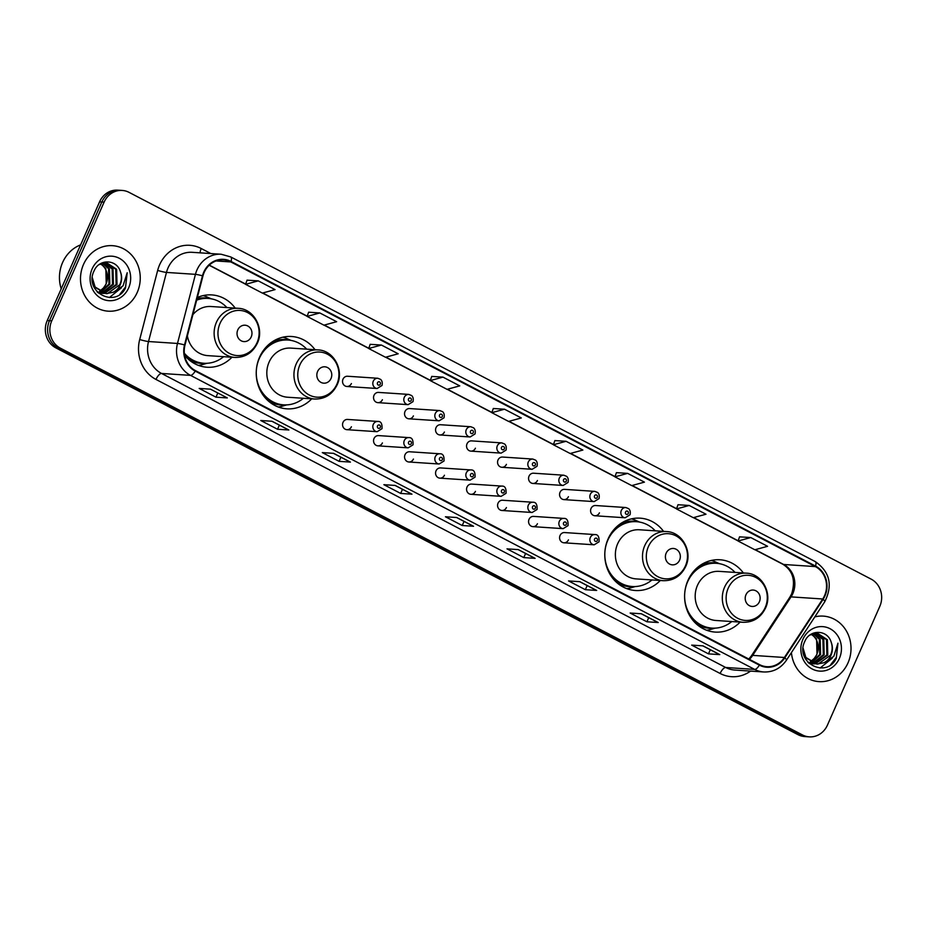 <?xml version="1.0" encoding="UTF-8"?>
<svg xmlns="http://www.w3.org/2000/svg" width="927" height="927" viewBox="0 0 927 927"><rect width="100%" height="100%" fill="white"/><g stroke="black" fill="none" stroke-linecap="round" stroke-linejoin="round"><path stroke-width="1.39" d="M743.373 572.967A36.246 32.978 93.8 0 0 719.989 559.769A36.246 32.978 93.8 0 0 687.927 580.464A36.246 32.978 93.8 0 0 715.181 632.087A36.246 32.978 93.8 0 0 740.105 622.098M663.558 531.368A36.246 32.978 93.8 0 0 640.175 518.17A36.246 32.978 93.8 0 0 608.112 538.877A36.246 32.978 93.8 0 0 635.377 590.499A36.246 32.978 93.8 0 0 660.302 580.499M315.006 349.711A36.246 32.978 93.8 0 0 291.623 336.501A36.246 32.978 93.8 0 0 259.56 357.208A36.246 32.978 93.8 0 0 286.825 408.83A36.246 32.978 93.8 0 0 311.739 398.83M184.589 355.273A36.246 32.978 93.8 0 0 207.011 367.231A36.246 32.978 93.8 0 0 231.935 357.243M346.872 429.676L377.15 431.692A5.133 4.67 -86.2 0 1 373.291 424.381A5.133 4.67 -86.2 0 1 377.822 421.449L347.555 419.444A5.133 4.67 93.8 0 0 343.013 422.376A5.133 4.67 93.8 0 0 346.872 429.676A5.133 4.67 93.8 0 0 351.414 426.744M377.88 445.841L408.158 447.845A5.133 4.67 -86.2 0 1 404.299 440.545A5.133 4.67 -86.2 0 1 408.83 437.614L378.552 435.597A5.133 4.67 93.8 0 0 374.021 438.529A5.133 4.67 93.8 0 0 377.88 445.841A5.133 4.67 93.8 0 0 382.411 442.909M408.877 461.994L439.155 464.01A5.133 4.67 -86.2 0 1 435.296 456.698A5.133 4.67 -86.2 0 1 439.838 453.778L409.56 451.762A5.133 4.67 93.8 0 0 405.029 454.693A5.133 4.67 93.8 0 0 408.877 461.994A5.133 4.67 93.8 0 0 413.419 459.062M439.885 478.158L470.163 480.163A5.133 4.67 -86.2 0 1 466.304 472.863A5.133 4.67 -86.2 0 1 470.846 469.931L440.568 467.926A5.133 4.67 93.8 0 0 436.026 470.846A5.133 4.67 93.8 0 0 439.885 478.158A5.133 4.67 93.8 0 0 444.427 475.227M470.893 494.311L501.171 496.327A5.133 4.67 -86.2 0 1 497.312 489.027A5.133 4.67 -86.2 0 1 501.843 486.096L471.576 484.079A5.133 4.67 93.8 0 0 467.034 487.011A5.133 4.67 93.8 0 0 470.893 494.311A5.133 4.67 93.8 0 0 475.424 491.391M501.901 510.476L532.168 512.492A5.133 4.67 -86.2 0 1 528.32 505.18A5.133 4.67 -86.2 0 1 532.851 502.249L502.573 500.244A5.133 4.67 93.8 0 0 498.042 503.176A5.133 4.67 93.8 0 0 501.901 510.476A5.133 4.67 93.8 0 0 506.432 507.544M532.898 526.64L563.176 528.645A5.133 4.67 -86.2 0 1 559.317 521.345A5.133 4.67 -86.2 0 1 563.859 518.413L533.581 516.397A5.133 4.67 93.8 0 0 529.039 519.329A5.133 4.67 93.8 0 0 532.898 526.64A5.133 4.67 93.8 0 0 537.44 523.709M563.906 542.793L594.184 544.809A5.133 4.67 -86.2 0 1 590.325 537.498A5.133 4.67 -86.2 0 1 594.867 534.578L564.589 532.562A5.133 4.67 93.8 0 0 560.047 535.493A5.133 4.67 93.8 0 0 563.906 542.793A5.133 4.67 93.8 0 0 568.448 539.862M377.857 402.642L408.135 404.659A5.133 4.67 -86.2 0 1 404.276 397.347A5.133 4.67 -86.2 0 1 408.819 394.415L378.54 392.411A5.133 4.67 93.8 0 0 373.998 395.342A5.133 4.67 93.8 0 0 377.857 402.642A5.133 4.67 93.8 0 0 382.399 399.711M408.865 418.807L439.143 420.812A5.133 4.67 -86.2 0 1 435.284 413.512A5.133 4.67 -86.2 0 1 439.827 410.58L409.549 408.564A5.133 4.67 93.8 0 0 405.006 411.495A5.133 4.67 93.8 0 0 408.865 418.807A5.133 4.67 93.8 0 0 413.407 415.875M439.873 434.96L470.151 436.976A5.133 4.67 -86.2 0 1 466.293 429.664A5.133 4.67 -86.2 0 1 470.823 426.733L440.557 424.728A5.133 4.67 93.8 0 0 436.014 427.66A5.133 4.67 93.8 0 0 439.873 434.96A5.133 4.67 93.8 0 0 444.404 432.028M470.881 451.125L501.148 453.129A5.133 4.67 -86.2 0 1 497.301 445.829A5.133 4.67 -86.2 0 1 501.831 442.897L471.553 440.881A5.133 4.67 93.8 0 0 467.023 443.813A5.133 4.67 93.8 0 0 470.881 451.125A5.133 4.67 93.8 0 0 475.412 448.193M346.86 386.478L377.127 388.494A5.133 4.67 -86.2 0 1 373.28 381.194A5.133 4.67 -86.2 0 1 377.81 378.262L347.532 376.246A5.133 4.67 93.8 0 0 343.002 379.178A5.133 4.67 93.8 0 0 346.86 386.478A5.133 4.67 93.8 0 0 351.391 383.558M501.878 467.278L532.156 469.294A5.133 4.67 -86.2 0 1 528.297 461.982A5.133 4.67 -86.2 0 1 532.84 459.062L502.561 457.046A5.133 4.67 93.8 0 0 498.019 459.977A5.133 4.67 93.8 0 0 501.878 467.278A5.133 4.67 93.8 0 0 506.42 464.357M532.886 483.442L563.164 485.458A5.133 4.67 -86.2 0 1 559.305 478.147A5.133 4.67 -86.2 0 1 563.848 475.215L533.57 473.21A5.133 4.67 93.8 0 0 529.027 476.142A5.133 4.67 93.8 0 0 532.886 483.442A5.133 4.67 93.8 0 0 537.428 480.51M563.894 499.607L594.172 501.611A5.133 4.67 -86.2 0 1 590.314 494.311A5.133 4.67 -86.2 0 1 594.844 491.38L564.566 489.363A5.133 4.67 93.8 0 0 560.035 492.295A5.133 4.67 93.8 0 0 563.894 499.607A5.133 4.67 93.8 0 0 568.425 496.675M594.902 515.76L625.169 517.776A5.133 4.67 -86.2 0 1 621.322 510.464A5.133 4.67 -86.2 0 1 625.852 507.532L595.574 505.528A5.133 4.67 93.8 0 0 591.044 508.459A5.133 4.67 93.8 0 0 594.902 515.76A5.133 4.67 93.8 0 0 599.433 512.828M235.203 308.112A36.246 32.978 93.8 0 0 211.82 294.913A36.246 32.978 93.8 0 0 197.347 297.521M122.248 190.441L117.717 190.139A20.51 18.667 93.8 0 0 99.571 201.854L47.219 320.557A20.51 18.667 93.8 0 0 55.829 347.857L797.938 734.636A20.51 18.667 93.8 0 0 804.752 736.559L807.023 736.71A20.51 18.667 93.8 0 1 800.198 734.787A20.51 18.667 93.8 0 0 807.023 736.71L809.283 736.861A20.51 18.667 93.8 0 0 827.429 725.146L879.781 606.443A20.51 18.667 93.8 0 0 871.171 579.143L129.062 192.364A20.51 18.667 93.8 0 0 122.248 190.441A20.51 18.667 93.8 0 0 104.091 202.156L51.738 320.858A20.51 18.667 93.8 0 0 60.359 348.158L802.458 734.937A20.51 18.667 93.8 0 0 809.283 736.861M51.738 320.858L49.479 320.707A20.51 18.667 93.8 0 0 58.088 348.007L800.198 734.787L58.088 348.007A20.51 18.667 93.8 0 1 49.479 320.707L101.831 202.005L49.479 320.707L47.219 320.557M119.977 190.29A20.51 18.667 93.8 0 0 101.831 202.005A20.51 18.667 93.8 0 1 119.977 190.29M83.511 264.427A32.827 29.873 93.8 0 0 108.204 311.182A32.827 29.873 93.8 0 0 137.242 292.422A32.827 29.873 93.8 0 0 112.561 245.678A32.827 29.873 93.8 0 0 83.511 264.427A32.827 29.873 93.8 0 0 108.204 311.182A32.827 29.873 93.8 0 0 137.242 292.422A32.827 29.873 93.8 0 0 112.561 245.678A32.827 29.873 93.8 0 0 83.511 264.427M791.415 652.608A32.827 29.873 93.8 0 0 818.97 681.623A32.827 29.873 93.8 0 0 848.008 662.875A32.827 29.873 93.8 0 0 823.327 616.119A32.827 29.873 93.8 0 0 814.81 616.895A32.827 29.873 93.8 0 1 823.327 616.119L823.327 616.119A32.827 29.873 93.8 0 1 848.008 662.875A32.827 29.873 93.8 0 1 818.97 681.623A32.827 29.873 93.8 0 1 791.415 652.608M204.195 272.387A21.877 19.907 -86.2 0 1 223.546 259.884A21.877 19.907 -86.2 0 1 230.823 261.935L815.331 566.582A21.877 19.907 -86.2 0 1 822.736 598.993L784.404 657.486A21.877 19.907 -86.2 0 1 766.838 666.687A21.877 19.907 -86.2 0 1 759.561 664.636L195.423 370.615A21.877 19.907 -86.2 0 1 184.994 345.076L202.943 275.968A21.877 19.907 -86.2 0 1 204.195 272.387M203.743 272.156A22.433 20.406 93.8 0 0 202.468 275.817L184.519 344.925A22.433 20.406 93.8 0 0 195.203 371.113L759.34 665.134A22.433 20.406 93.8 0 0 784.81 657.799L823.13 599.306A22.433 20.406 93.8 0 0 815.551 566.084L231.043 261.449A22.433 20.406 93.8 0 0 203.743 272.156M750.777 537.556L738.066 541.02L754.856 549.769L767.568 546.304L750.777 537.556L739.561 536.849M678.008 504.728L689.213 505.47L676.501 508.935L678.008 504.728M616.443 472.643L627.649 473.384L614.937 476.849L616.443 472.643M566.084 441.298L553.373 444.763L570.163 453.512L582.874 450.047L566.084 441.298L554.867 440.592M258.274 280.869L245.562 284.334L262.353 293.083L275.064 289.618L258.274 280.869L247.057 280.163M308.633 312.202L319.838 312.955L307.127 316.42L308.633 312.202M381.403 345.041L368.691 348.506L385.481 357.254L398.193 353.79L381.403 345.041L370.174 344.334M442.967 377.127L430.244 380.591L447.034 389.34L459.757 385.875L442.967 377.127L431.739 376.42M504.531 409.213L491.808 412.677L508.599 421.426L521.322 417.961L504.531 409.213L493.303 408.506M596.675 590.441L585.354 589.688L568.564 580.939L579.885 581.692L596.675 590.441A5.469 2.109 -62.5 0 1 596.328 590.348L579.688 581.681L596.304 590.348A5.469 2.109 -62.5 0 0 596.328 590.348M658.228 622.527L646.919 621.785L630.128 613.025L641.438 613.778L658.228 622.527A5.469 2.109 -62.5 0 1 657.88 622.434A5.469 2.109 -62.5 0 0 657.88 622.434L641.252 613.767L657.88 622.434M719.792 654.613L708.471 653.871L691.681 645.111L703.002 645.864L719.792 654.613A5.469 2.109 -62.5 0 1 719.445 654.52L702.817 645.852L719.433 654.52A5.469 2.109 -62.5 0 0 719.445 654.52M411.982 494.184L400.661 493.431L383.871 484.682L395.192 485.435L411.982 494.184A5.469 2.109 -62.5 0 1 411.634 494.091A5.469 2.109 -62.5 0 0 411.634 494.091L395.006 485.424L411.634 494.091M350.418 462.098L339.097 461.345L322.306 452.596L333.627 453.349L350.418 462.098A5.469 2.109 -62.5 0 1 350.07 462.005A5.469 2.109 -62.5 0 0 350.07 462.005L333.442 453.338L350.07 462.005M288.853 430.012L277.544 429.259L260.754 420.51L272.063 421.264L288.853 430.012A5.469 2.109 -62.5 0 1 288.506 429.919L271.878 421.252L288.494 429.908A5.469 2.109 -62.5 0 0 288.506 429.919M227.3 397.926L215.979 397.173L199.189 388.425L210.51 389.178L227.3 397.926A5.469 2.109 -62.5 0 1 226.953 397.834L226.93 397.822A5.469 2.109 -62.5 0 0 226.953 397.834M535.111 558.355L523.79 557.602L506.999 548.854L518.32 549.607L535.111 558.355A5.469 2.109 -62.5 0 1 534.763 558.263A5.469 2.109 -62.5 0 0 534.763 558.263L518.123 549.595L534.763 558.263M473.546 526.269L462.225 525.516L445.435 516.768L456.756 517.521L473.546 526.269A5.469 2.109 -62.5 0 1 473.199 526.177A5.469 2.109 -62.5 0 0 473.199 526.177L456.571 517.509L473.199 526.177M614.937 476.849L631.727 485.597L644.439 482.133L627.649 473.384M676.501 508.935L693.292 517.683L706.003 514.218L689.213 505.47M307.127 316.42L323.917 325.168L336.628 321.704L319.838 312.955M462.225 525.516L464.045 521.403M523.79 557.602L525.609 553.489M215.979 397.173L217.787 393.06M277.544 429.259L279.351 425.145M339.097 461.345L340.916 457.231M400.661 493.431L402.48 489.317M708.471 653.871L710.291 649.746M646.919 621.785L648.726 617.66M585.354 589.688L587.162 585.574M491.808 412.677L493.326 408.471M430.244 380.591L431.762 376.385M368.691 348.506L370.197 344.299M245.562 284.334L247.069 280.116M553.373 444.763L554.879 440.557M738.066 541.02L739.572 536.814M80.591 244.879A34.195 31.112 93.8 0 0 62.596 262.526A34.195 31.112 93.8 0 0 61.205 288.842M102.874 262.99L109.432 268.784L109.826 284.137L100.927 292.202M100.464 292.353L99.096 292.689M102.41 263.117L108.54 268.726L108.922 284.079L100.487 291.97M100.023 292.144L98.656 292.538M104.693 262.689L113.024 269.015L113.418 284.38L102.688 292.932M102.225 293.013L100.869 293.164M100.417 293.187L99.062 293.164M104.241 262.747L112.132 268.957L112.515 284.322L102.248 292.77M101.785 292.874L100.429 293.071M99.965 293.106L98.621 293.129M99.154 264.589L106.512 262.677L116.628 269.259L117.011 284.624L104.461 293.407M104.009 293.43L97.138 291.854M106.06 262.654L115.724 269.201L116.118 284.566L104.021 293.314M103.569 293.349L102.213 293.372M102.665 293.407L97.694 292.457M120.498 271.993C116.987 258.981 99.05 258.61 94.091 270.846C83.557 291.704 115.342 308.795 125.504 287.996L127.184 272.735L123.048 285.875L113.291 292.272A15.458 14.067 93.8 0 0 120.197 284.832A15.458 14.067 93.8 0 0 120.498 271.993C121.9 276.373 121.646 280.649 119.71 284.798L107.439 293.569L105.805 293.604M113.291 292.272L106.257 293.639L95.087 286.988L92.329 277.718M106.257 293.639L94.195 286.93L93.442 285.678M101.02 263.604L105.84 268.54L106.234 283.905L103.5 287.926L99.525 291.402M103.5 287.926A15.458 14.067 93.8 0 0 106.049 283.894A15.458 14.067 93.8 0 0 103.024 265.887L100.556 263.813M102.074 262.909L105.608 262.619M92.132 268.911A22.294 20.29 93.8 0 0 101.495 298.587A22.294 20.29 93.8 0 0 128.633 287.938A22.294 20.29 93.8 0 0 119.27 258.274A22.294 20.29 93.8 0 0 92.132 268.911M127.184 272.735L125.574 286.941L119.931 294.195M121.449 287.764L109.374 297.567M251.217 336.907A8.204 7.462 93.8 0 0 247.776 325.98A8.204 7.462 93.8 0 0 237.787 329.908A8.204 7.462 93.8 0 0 241.229 340.823A8.204 7.462 93.8 0 0 251.217 336.907M187.381 335.875A24.623 22.399 93.8 0 0 207.787 355.632L234.902 357.44A24.623 22.399 93.8 0 1 216.385 322.376A24.623 22.399 93.8 0 1 238.169 308.309L211.043 306.513A24.623 22.399 93.8 0 0 192.886 314.67M226.895 307.555A32.48 29.56 93.8 0 0 208.169 298.436A32.48 29.56 93.8 0 0 196.651 300.174M208.169 298.436L207.045 298.355A32.48 29.56 93.8 0 0 196.791 299.653M184.473 354.543A32.48 29.56 93.8 0 0 202.735 363.187L203.87 363.257A32.48 29.56 93.8 0 0 223.627 356.686M184.311 353.199A32.48 29.56 93.8 0 0 203.87 363.257M206.883 363.291L203.059 364.427A35.562 32.352 -86.2 0 1 198.482 365.4M203.117 295.597A35.562 32.352 -86.2 0 1 207.521 297.173L211.171 298.807M331.02 378.494A8.204 7.462 93.8 0 0 327.579 367.579A8.204 7.462 93.8 0 0 317.59 371.495A8.204 7.462 93.8 0 0 321.032 382.411A8.204 7.462 93.8 0 0 331.02 378.494M317.973 349.908L290.858 348.1A24.623 22.399 93.8 0 0 269.073 362.167A24.623 22.399 93.8 0 0 287.59 397.231L314.716 399.027C324.913 399.178 332.387 394.438 337.15 384.809C344.369 370.024 333.639 350.29 317.973 349.908A24.623 22.399 93.8 0 0 296.2 363.963A24.623 22.399 93.8 0 0 314.716 399.027M306.698 349.155A32.48 29.56 93.8 0 0 287.984 340.035A32.48 29.56 93.8 0 0 259.247 358.587A32.48 29.56 93.8 0 0 283.674 404.856A32.48 29.56 93.8 0 0 303.43 398.286M287.984 340.035L286.849 339.954A32.48 29.56 93.8 0 0 264.913 348.506M267.347 345.841L267.891 345.875A25.643 23.337 93.8 0 0 267.219 345.98M261.935 393.407A32.48 29.56 93.8 0 0 282.538 404.775L283.674 404.856M286.698 404.879L282.862 406.014A35.562 32.352 -86.2 0 1 278.285 406.999M282.92 337.196A35.562 32.352 -86.2 0 1 287.335 338.772L290.974 340.394M679.584 560.163A8.204 7.462 93.8 0 0 676.142 549.247A8.204 7.462 93.8 0 0 666.154 553.164A8.204 7.462 93.8 0 0 669.595 564.079A8.204 7.462 93.8 0 0 679.584 560.163M666.536 531.577L639.41 529.769A24.623 22.399 93.8 0 0 617.625 543.836A24.623 22.399 93.8 0 0 636.142 578.9L663.268 580.696C673.466 580.847 680.939 576.107 685.713 566.478C692.933 551.692 682.202 531.959 666.536 531.577A24.623 22.399 93.8 0 0 644.752 545.632A24.623 22.399 93.8 0 0 663.268 580.696M655.25 530.823A32.48 29.56 93.8 0 0 636.536 521.692A32.48 29.56 93.8 0 0 607.799 540.256A32.48 29.56 93.8 0 0 632.226 586.513A32.48 29.56 93.8 0 0 651.994 579.954M636.536 521.692L635.401 521.623A32.48 29.56 93.8 0 0 613.477 530.163M616.432 527.556A25.643 23.337 93.8 0 0 615.771 527.637M610.487 575.076A32.48 29.56 93.8 0 0 631.102 586.443L632.226 586.513M635.25 586.548L631.414 587.683A35.562 32.352 -86.2 0 1 626.837 588.657M631.484 518.853A35.562 32.352 -86.2 0 1 635.887 520.429L639.537 522.063M759.387 601.762A8.204 7.462 93.8 0 0 755.945 590.835A8.204 7.462 93.8 0 0 745.957 594.763A8.204 7.462 93.8 0 0 749.398 605.679A8.204 7.462 93.8 0 0 759.387 601.762M746.339 573.164L719.213 571.368A24.623 22.399 93.8 0 0 697.44 585.424A24.623 22.399 93.8 0 0 715.957 620.487L743.072 622.295C753.269 622.434 760.754 617.695 765.517 608.077C772.736 593.28 762.006 573.558 746.339 573.164A24.623 22.399 93.8 0 0 724.566 587.231A24.623 22.399 93.8 0 0 743.072 622.295M735.065 572.423A32.48 29.56 93.8 0 0 716.339 563.292A32.48 29.56 93.8 0 0 687.602 581.843A32.48 29.56 93.8 0 0 712.04 628.112A32.48 29.56 93.8 0 0 731.797 621.542M716.339 563.292L715.215 563.222A32.48 29.56 93.8 0 0 693.28 571.762M696.247 569.155A25.643 23.337 93.8 0 0 695.586 569.236M690.291 616.664A32.48 29.56 93.8 0 0 710.905 628.043L712.04 628.112M715.053 628.147L711.229 629.282A35.562 32.352 -86.2 0 1 706.652 630.256M711.287 560.453A35.562 32.352 -86.2 0 1 715.69 562.029L719.34 563.662M813.639 633.442L820.198 639.236L820.592 654.589L811.693 662.643M811.229 662.793L809.862 663.141M813.176 633.57L819.306 639.167L819.688 654.532L811.252 662.423M810.801 662.585L809.422 662.979M815.47 633.141L823.802 639.468L824.184 654.833L813.454 663.384M813.002 663.465L811.635 663.616M811.183 663.639L809.839 663.616M815.007 633.187L822.898 639.41L823.292 654.775L813.014 663.222M812.55 663.315L811.195 663.523M810.743 663.558L809.387 663.581M809.92 635.041L817.278 633.129L827.394 639.711L827.776 655.065L815.227 663.859M814.775 663.883L807.904 662.307M816.826 633.106L826.49 639.653L826.884 655.007L814.787 663.755M814.335 663.802L812.979 663.813M813.431 663.859L808.46 662.898M831.264 642.446C827.753 629.433 809.816 629.062 804.856 641.299C794.323 662.156 826.108 679.248 836.27 658.448L837.95 643.176L833.813 656.328L824.057 662.724A15.458 14.067 93.8 0 0 830.974 655.285A15.458 14.067 93.8 0 0 831.264 642.446C832.666 646.826 832.411 651.09 830.476 655.25L818.217 664.01L816.571 664.056M824.057 662.724L817.023 664.091L805.864 657.44L803.095 648.17M817.023 664.091L804.96 657.382L804.207 656.119M811.785 634.056L816.606 638.993L817 654.358L814.265 658.379L810.291 661.855M814.265 658.379A15.458 14.067 93.8 0 0 816.826 654.346A15.458 14.067 93.8 0 0 813.79 636.339L811.322 634.265M812.84 633.361L816.374 633.06M802.898 639.363A22.294 20.29 93.8 0 0 812.261 669.027A22.294 20.29 93.8 0 0 839.398 658.39A22.294 20.29 93.8 0 0 830.036 628.715A22.294 20.29 93.8 0 0 802.898 639.363M837.95 643.176L836.339 657.382L830.708 664.647M832.214 658.205L820.14 668.019M55.829 347.857L60.359 348.158M99.571 201.854L104.091 202.156M797.938 734.636L802.458 734.937M822.736 598.993L791.044 596.884A21.877 19.907 93.8 0 0 792.828 593.593A21.877 19.907 93.8 0 0 783.639 564.473L755.227 549.665M749.387 659.34A21.877 19.907 93.8 0 0 752.712 655.377L791.044 596.884A12.306 2.688 -146.8 0 0 789.816 597.243L791.635 593.883C795.76 580.487 792.828 570.615 782.863 564.265A12.306 4.739 -62.5 0 0 783.639 564.473L815.331 566.582M230.823 261.935L216.072 260.962M750.58 671.09A34.195 31.112 -86.2 0 1 720.128 673.477L155.991 379.444A6.837 2.63 -62.5 0 1 161.541 373.454L190.522 375.377A27.358 24.89 -86.2 0 1 177.486 343.453L195.446 274.346A27.358 24.89 -86.2 0 1 196.999 269.873A27.358 24.89 -86.2 0 1 221.194 254.253L192.225 252.318A27.358 24.89 93.8 0 0 168.019 267.949A27.358 24.89 93.8 0 0 166.466 272.422L148.517 341.53A27.358 24.89 93.8 0 0 161.541 373.454L725.69 667.486A27.358 24.89 93.8 0 0 734.775 670.047L763.755 671.971A27.358 24.89 -86.2 0 1 754.659 669.41L190.522 375.377A6.837 2.63 -62.5 0 0 195.203 371.113M202.468 275.817A6.837 0.579 14.6 0 0 195.446 274.346L166.466 272.422A6.837 0.579 -165.4 0 1 157.66 270.429A34.195 31.112 -86.2 0 1 201.217 248.517L210.892 253.569M759.34 665.134A6.837 2.63 117.5 0 1 754.659 669.41L725.69 667.486A6.837 2.63 -62.5 0 0 720.128 673.477M784.81 657.799A6.837 1.495 33.2 0 1 786.397 660.267L824.729 601.774C833.002 585.192 829.839 571.785 815.227 561.577L230.719 256.93A6.837 2.63 117.5 0 1 231.043 261.449M155.991 379.444A34.195 31.112 -86.2 0 1 139.699 339.537A6.837 0.579 -165.4 0 0 148.517 341.53L177.486 343.453A6.837 0.579 14.6 0 1 184.519 344.925M823.13 599.306A6.837 1.495 33.2 0 1 824.729 601.774M815.551 566.084A6.837 2.63 -62.5 0 0 815.227 561.577M139.699 339.537L157.66 270.429M201.217 248.517A6.837 2.63 -62.5 0 0 200.116 252.851M784.404 657.486L752.712 655.377A12.306 2.688 -146.8 0 0 751.484 655.737L789.816 597.243M738.147 540.765L693.663 517.579M676.594 508.68L632.098 485.493M615.03 476.594L570.545 453.407M553.465 444.508L508.981 421.322M491.901 412.422L447.417 389.236M430.337 380.337L385.852 357.15M368.772 348.251L324.288 325.064M307.219 316.165L262.723 292.978M245.655 284.079L209.305 265.134M257.046 342.654A22.619 20.579 93.8 0 0 247.555 312.561A22.619 20.579 93.8 0 0 220.035 323.361A22.619 20.579 93.8 0 0 229.525 353.454A22.619 20.579 93.8 0 0 257.046 342.654M209.201 298.529A32.793 29.838 93.8 0 0 197.08 298.564M189.131 359.919A32.793 29.838 93.8 0 0 204.902 363.303M336.86 384.253A22.619 20.579 93.8 0 0 327.358 354.16A22.619 20.579 93.8 0 0 299.838 364.96A22.619 20.579 93.8 0 0 309.328 395.041A22.619 20.579 93.8 0 0 336.86 384.253M289.015 340.116A32.793 29.838 93.8 0 0 272.932 341.391M268.934 401.518A32.793 29.838 93.8 0 0 284.705 404.902M685.412 565.91A22.619 20.579 93.8 0 0 675.922 535.818A22.619 20.579 93.8 0 0 648.39 546.617A22.619 20.579 93.8 0 0 657.88 576.71A22.619 20.579 93.8 0 0 685.412 565.91M637.567 521.785A32.793 29.838 93.8 0 0 621.484 523.06M617.486 583.176A32.793 29.838 93.8 0 0 633.268 586.571M765.215 607.509A22.619 20.579 93.8 0 0 755.725 577.417A22.619 20.579 93.8 0 0 728.205 588.216A22.619 20.579 93.8 0 0 737.695 618.309A22.619 20.579 93.8 0 0 765.215 607.509M717.382 563.384A32.793 29.838 93.8 0 0 701.287 564.647M697.301 624.775A32.793 29.838 93.8 0 0 713.072 628.158M377.486 382.747A1.715 1.553 93.8 0 0 380.29 384.195A1.715 1.553 93.8 0 0 377.486 382.747M408.494 398.9A1.715 1.553 93.8 0 0 411.287 400.36A1.715 1.553 93.8 0 0 408.494 398.9M439.502 415.064A1.715 1.553 93.8 0 0 442.295 416.524A1.715 1.553 93.8 0 0 439.502 415.064M470.499 431.217A1.715 1.553 93.8 0 0 471.217 433.5A1.715 1.553 93.8 0 0 472.585 430.406A1.715 1.553 93.8 0 0 470.499 431.217M501.507 447.382A1.715 1.553 93.8 0 0 504.311 448.842A1.715 1.553 93.8 0 0 503.593 446.559A1.715 1.553 93.8 0 0 501.507 447.382M532.515 463.535A1.715 1.553 93.8 0 0 535.308 464.995A1.715 1.553 93.8 0 0 532.515 463.535M563.523 479.699A1.715 1.553 93.8 0 0 566.316 481.159A1.715 1.553 93.8 0 0 563.523 479.699M594.52 495.864A1.715 1.553 93.8 0 0 597.324 497.324A1.715 1.553 93.8 0 0 596.606 495.041A1.715 1.553 93.8 0 0 594.52 495.864M625.528 512.017A1.715 1.553 93.8 0 0 626.246 514.3A1.715 1.553 93.8 0 0 627.614 511.206A1.715 1.553 93.8 0 0 625.528 512.017M380.302 427.393A1.715 1.553 93.8 0 0 377.498 425.933A1.715 1.553 93.8 0 0 378.216 428.216A1.715 1.553 93.8 0 0 380.302 427.393M411.31 443.558A1.715 1.553 93.8 0 0 410.591 441.275A1.715 1.553 93.8 0 0 409.224 444.369A1.715 1.553 93.8 0 0 411.31 443.558M442.306 459.711A1.715 1.553 93.8 0 0 439.514 458.251A1.715 1.553 93.8 0 0 442.306 459.711M473.315 475.875A1.715 1.553 93.8 0 0 470.522 474.415A1.715 1.553 93.8 0 0 473.315 475.875M504.323 492.028A1.715 1.553 93.8 0 0 501.519 490.58A1.715 1.553 93.8 0 0 504.323 492.028M535.331 508.193A1.715 1.553 93.8 0 0 532.527 506.733A1.715 1.553 93.8 0 0 535.331 508.193M566.327 524.358A1.715 1.553 93.8 0 0 563.535 522.898A1.715 1.553 93.8 0 0 566.327 524.358M597.336 540.511A1.715 1.553 93.8 0 0 594.543 539.05A1.715 1.553 93.8 0 0 597.336 540.511M763.755 671.971C773.199 672.272 780.743 668.367 786.397 660.267M230.719 256.93L221.194 254.253M748.831 659.051L751.484 655.737M782.863 564.265L754.984 549.734M738.089 540.928L693.419 517.648M676.536 508.842L631.855 485.563M614.972 476.756L570.29 453.477M553.407 444.67L508.738 421.391M491.843 412.585L447.173 389.305M430.279 380.499L385.609 357.219M368.714 348.413L324.044 325.134M307.161 316.327L262.48 293.048M245.597 284.241L209.166 265.261M238.169 308.309C253.836 308.691 264.566 328.425 257.347 343.222C252.584 352.839 245.099 357.579 234.902 357.44M377.127 388.494L382.005 385.481C382.584 382.793 382.121 380.765 380.615 379.386L377.81 378.262M408.135 404.659L413.002 401.646C413.593 398.958 413.129 396.918 411.623 395.551L408.819 394.415M439.143 420.812L444.01 417.81C444.601 415.111 444.137 413.083 442.631 411.704L439.827 410.58M470.151 436.976L475.018 433.963C475.597 431.275 475.145 429.247 473.627 427.868L470.823 426.733M501.148 453.129L506.026 450.128C506.605 447.44 506.142 445.4 504.636 444.021L501.831 442.897M532.156 469.294L537.023 466.281C537.614 463.593 537.15 461.565 535.644 460.186L532.84 459.062M563.164 485.458L568.031 482.446C568.622 479.757 568.158 477.718 566.652 476.351L563.848 475.215M594.172 501.611L599.039 498.599C599.618 495.91 599.166 493.882 597.648 492.504L594.844 491.38M625.169 517.776L630.036 514.763C630.627 512.075 630.163 510.035 628.657 508.668L625.852 507.532M377.822 421.449C380.904 421.229 382.306 423.639 382.017 428.68L377.15 431.692M408.83 437.614C411.912 437.393 413.315 439.792 413.025 444.844L408.158 447.845M439.838 453.778C442.921 453.546 444.311 455.957 444.021 460.997L439.155 464.01M470.846 469.931C473.929 469.711 475.319 472.121 475.03 477.162L470.163 480.163M501.843 486.096C504.925 485.864 506.327 488.274 506.038 493.315L501.171 496.327M532.851 502.249C535.933 502.028 537.336 504.439 537.046 509.479L532.168 512.492M563.859 518.413C566.942 518.181 568.332 520.592 568.042 525.644L563.176 528.645M594.867 534.578C597.95 534.346 599.34 536.756 599.051 541.797L594.184 544.809"/></g></svg>
